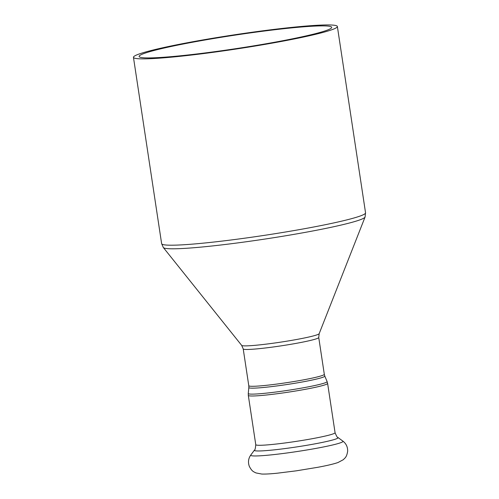 <?xml version="1.0" encoding="UTF-8"?>
<svg xmlns="http://www.w3.org/2000/svg" width="499" height="499" viewBox="0 0 499 499"><rect width="100%" height="100%" fill="white"/><g stroke="black" fill="none" stroke-linecap="round" stroke-linejoin="round"><path stroke-width="0.75" d="M226.147 50.505A103.118 7.154 -8.6 0 0 337.368 26.484A103.118 7.154 -8.6 0 0 234.337 34.83A103.118 7.154 -8.6 0 0 133.451 57.323A103.118 7.154 -8.6 0 0 226.147 50.505M226.658 50.025A97.386 6.761 -8.6 0 0 331.704 27.339A97.386 6.761 -8.6 0 0 234.399 35.223A97.386 6.761 -8.6 0 0 139.115 56.468A97.386 6.761 -8.6 0 0 226.658 50.025M248.783 385.721L248.833 387.536A38.417 2.663 -8.6 0 0 283.37 385.047A38.417 2.663 -8.6 0 0 324.793 376.053L324.306 374.3A38.192 2.651 171.4 0 1 283.114 383.201A38.192 2.651 171.4 0 1 248.783 385.721L243.213 348.907A38.192 2.651 -8.6 0 0 277.544 346.381A38.192 2.651 -8.6 0 0 318.736 337.486L319.167 333.681A39.215 2.72 171.4 0 1 276.883 342.701A39.215 2.72 171.4 0 1 241.678 345.395L163.341 247.541A102.095 7.086 -8.6 0 0 254.989 240.524A102.095 7.086 -8.6 0 0 365.068 217.034L365.549 212.817A103.118 7.154 171.4 0 1 254.328 236.838A103.118 7.154 171.4 0 1 161.632 243.655L133.451 57.323M324.793 376.053L327.101 381.567A39.87 2.769 171.4 0 1 284.106 390.898A39.87 2.769 171.4 0 1 248.265 393.486L248.833 387.536M327.612 383.407L335.066 432.689A40.101 2.782 -8.6 0 1 291.815 442.033A40.101 2.782 -8.6 0 1 255.769 444.684L248.315 395.395A40.101 2.782 -8.6 0 0 284.361 392.744A40.101 2.782 -8.6 0 0 327.612 383.407L327.101 381.567M292.676 452.181A46.675 3.237 -8.6 0 0 342.875 441.104C346.175 443.623 347.766 447.023 347.653 451.314C346.58 457.433 345.083 457.789 343.287 459.71L337.991 462.529C333.563 464.039 326.77 465.636 317.62 467.326L296.244 470.838L277.35 473.189C270.689 473.882 265.505 474.169 261.8 474.05L255.906 472.921C253.623 471.624 252.082 471.723 249.257 466.197C247.878 462.13 248.39 458.406 250.797 455.032A46.675 3.237 -8.6 0 0 292.676 452.181M255.769 444.684C255.419 448.501 254.97 450.316 254.434 450.123A42.34 2.938 -8.6 0 0 292.42 447.547A42.34 2.938 -8.6 0 0 337.954 437.492L342.875 441.104M163.341 247.541L161.632 243.655M319.167 333.681L365.068 217.034M365.549 212.817L337.368 26.484M243.213 348.907L241.678 345.395M324.306 374.3L318.736 337.486M248.315 395.395L248.265 393.486M254.434 450.123L250.797 455.032M335.066 432.689C336.532 436.238 337.492 437.835 337.954 437.492"/></g></svg>
